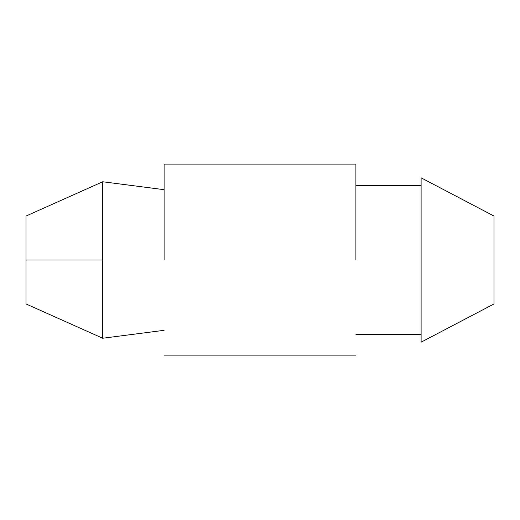 <?xml version="1.0" encoding="UTF-8"?>
<svg xmlns="http://www.w3.org/2000/svg" width="520" height="520" viewBox="0 0 520 520"><rect width="100%" height="100%" fill="white"/><g stroke="black" fill="none" stroke-linecap="round" stroke-linejoin="round"><path stroke-width="0.78" d="M421.115 177.814L494 216.053L494 303.947L421.115 342.186L494 303.947L494 216.053L421.115 177.814L421.115 342.186L421.115 177.814L494 216.053L421.115 177.814M26 216.053L26 260L102.72 260L102.72 181.76L26 216.053L102.72 181.76L102.72 338.24L164.099 330.317L102.72 338.24L102.72 260L26 260L26 303.947L102.72 338.24L26 303.947L26 216.053L102.72 181.76L135.2 185.946L102.72 181.76L26 216.053M164.099 189.683L135.2 185.946L164.099 189.683M355.901 334.282L421.115 334.282L355.901 334.282M421.115 185.718L355.901 185.718L421.115 185.718M355.901 260L355.901 164.099L355.901 260M164.099 260L164.099 164.099L164.099 260M421.115 342.186L494 303.947L421.115 342.186M102.72 338.24L26 303.947L102.72 338.24M355.901 355.901L164.099 355.901M355.901 164.099L164.099 164.099"/></g></svg>
